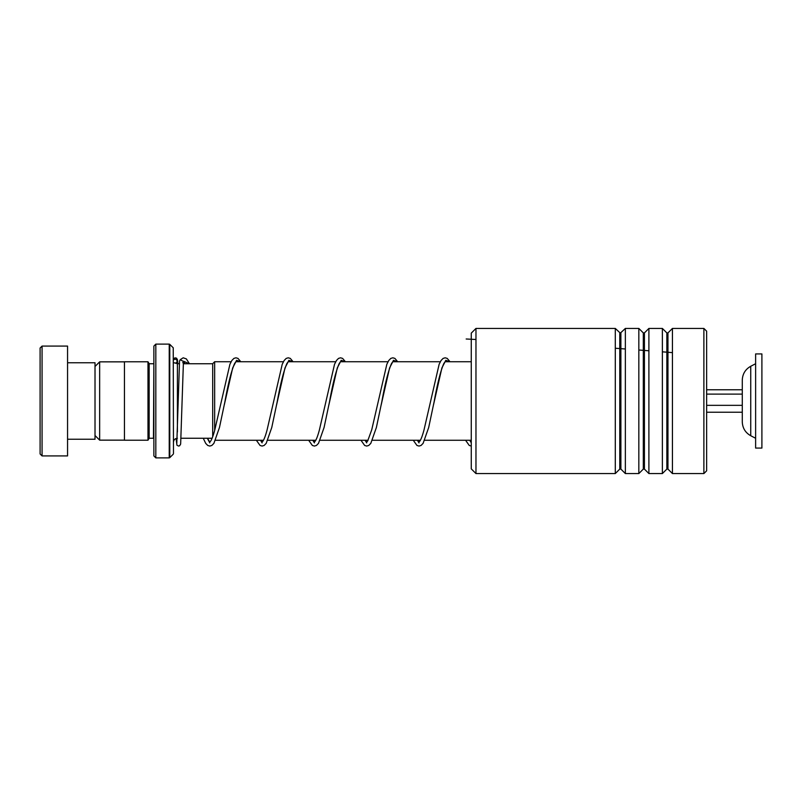 <?xml version="1.0" encoding="UTF-8"?>
<svg xmlns="http://www.w3.org/2000/svg" width="802" height="802" viewBox="0 0 802 802"><rect width="100%" height="100%" fill="white"/><g stroke="black" fill="none" stroke-linecap="round" stroke-linejoin="round"><path stroke-width="1.2" d="M95.017 435.516L99.648 440.148L99.648 361.852L124.44 361.852M212.7 436.719L212.7 363.697L214.665 361.732L214.665 430.383M153.864 363.697L153.473 438.263L149.152 438.263L149.152 363.737L147.979 361.772L124.44 361.772L124.44 440.228L147.979 440.228L147.979 361.772M173.242 347.807L173.473 453.631L173.242 347.807L169.783 344.349L169.783 457.651L169.232 457.882L169.232 344.118L155.819 344.118L155.819 457.882L153.864 455.917L153.864 346.083L155.819 344.118M40.1 453.962L40.1 348.038L42.065 346.083L42.065 455.917L40.1 453.962M67.558 362.755L95.017 362.755L95.017 439.245L67.558 439.245M42.065 346.083L67.558 346.083L67.558 455.917L42.065 455.917M750.742 435.737L750.742 366.263C745.339 369.331 742.512 373.973 742.281 380.188L742.281 421.812C742.512 428.027 745.339 432.669 750.742 435.737L755.624 438.263M755.624 419.035L755.624 448.077L761.9 448.077L761.9 353.923L755.624 353.923L755.624 419.035M706.632 412.228L742.281 412.228M706.632 405.341L742.281 405.341M706.632 394.113L742.281 394.113M706.632 389.772L742.281 389.772M475.967 473.571L471.265 468.869L471.265 333.131L475.967 328.429L475.967 473.571L615.294 473.571L615.294 328.429L475.967 328.429M703.885 328.429L706.632 331.176L706.632 470.824L703.885 473.571L703.885 328.429L672.437 328.429L672.437 473.571L703.885 473.571M643.314 469.09L644.417 469.09L644.417 332.91L643.314 332.91L643.314 469.09L638.833 473.571L625.359 473.571L625.359 328.429L620.327 333.131L615.294 328.429M638.833 473.571L638.833 328.429L625.359 328.429M666.853 469.09L667.956 469.09L667.956 332.91L666.853 332.91L666.853 469.09L662.372 473.571L648.898 473.571L648.898 328.429L644.417 332.91M662.372 473.571L662.372 328.429L648.898 328.429M179.538 361.09L180.229 359.667L183.437 361.481M173.473 362.153A1.965 1.895 180 0 0 177.102 361.151A1.965 1.895 180 0 0 173.473 360.148M672.437 352.629L662.372 351.827M648.898 350.775L638.833 350.003M625.359 348.99L615.294 348.248M475.967 339.497L466.173 338.995M177.402 432.007L177.402 363.737L175.177 363.045M620.888 332.91L620.888 469.09L619.776 469.09L619.776 332.91M183.457 361.201L189.282 363.737M207.367 438.263L209.793 442.884M224.319 404.739L232.67 367.948L236.59 360.319L240.5 361.732M260.52 440.268L262.094 442.884M276.62 404.739L284.981 367.948L288.89 360.319L292.81 361.732M312.83 440.268L314.404 442.884M328.92 404.739L337.281 367.948L341.201 360.319L345.111 361.732M365.131 440.268L366.704 442.884M381.231 404.739L389.582 367.948L393.501 360.319L397.421 361.732M417.431 440.268L419.005 442.884M433.531 404.739L441.892 367.948L445.802 360.319L449.721 361.732M469.741 440.268L471.265 442.824M124.44 440.148L99.648 440.148M212.099 438.263L181.082 438.263M471.265 440.268L424.739 440.268M420.388 440.268L372.439 440.268M368.078 440.268L320.138 440.268M315.777 440.268L267.828 440.268M263.477 440.268L215.527 440.268M149.152 438.263L147.979 440.228M173.242 454.193L169.783 457.651M169.232 457.882L155.819 457.882M169.232 344.118L169.783 344.349M153.473 363.737L149.152 363.737M177.402 438.263C175.016 438.504 173.713 439.807 173.473 442.193M471.265 361.732L445.19 361.732M440.318 361.732L392.89 361.732M388.018 361.732L340.579 361.732M335.717 361.732L288.279 361.732M283.407 361.732L235.978 361.732M231.106 361.732L214.665 361.732M212.7 363.737L183.287 363.737M179.347 363.737L177.402 363.737M95.017 366.484L99.648 361.852M750.742 366.263L755.624 363.737M643.314 332.91L638.833 328.429M666.853 332.91L662.372 328.429M667.956 332.91L672.437 328.429M667.956 469.09L672.437 473.571M644.417 469.09L648.898 473.571M620.888 469.09L625.359 473.571M619.776 469.09L615.294 473.571M182.746 362.654L183.949 361.632M183.708 361.812L185.092 363.737M240.78 361.732L237.993 358.404L235.948 357.802L233.903 358.404L231.858 360.489L229.913 364.288L214.816 429.822C213.372 435.235 212.019 438.955 210.746 440.98L209.723 442.153M209.793 442.102L207.477 438.263M235.868 361.712L234.585 363.567C231.427 370.735 228.179 383.577 224.841 402.083L219.467 427.506L213.893 443.356L211.848 445.451L209.803 446.062L207.748 445.461L205.703 443.376L203.257 438.263M293.081 361.732L290.304 358.404L288.259 357.802L286.204 358.404L284.159 360.489L282.224 364.288L267.116 429.822C265.683 435.235 264.319 438.955 263.056 440.98L262.023 442.153M262.094 442.102L260.72 440.268M288.179 361.712L286.885 363.567C283.738 370.735 280.489 383.577 277.141 402.083L271.768 427.506L266.194 443.356L264.149 445.451L262.104 446.062L260.048 445.461L256.359 440.268M345.391 361.732L342.604 358.404L340.559 357.802L338.504 358.404L336.469 360.489L334.524 364.288L319.427 429.822C317.983 435.235 316.63 438.955 315.356 440.98L314.324 442.153M314.404 442.102L313.021 440.268M340.479 361.712L339.196 363.567C336.038 370.735 332.79 383.577 329.452 402.083L324.078 427.506L318.504 443.356L316.449 445.451L314.404 446.062L312.359 445.461L308.66 440.268M397.692 361.732L394.905 358.404L392.86 357.802L390.815 358.404L388.769 360.489L386.835 364.288L371.727 429.822L367.667 440.98L366.634 442.153M366.704 442.102L365.321 440.268M392.79 361.712L391.496 363.567C388.338 370.735 385.09 383.577 381.752 402.083L376.379 427.506L370.805 443.356L368.76 445.451L366.714 446.062L364.659 445.461L360.97 440.268M450.002 361.732L447.215 358.404L445.17 357.802L443.115 358.404L441.08 360.489L439.135 364.288L424.037 429.822C422.594 435.235 421.24 438.955 419.967 440.98L418.935 442.153M419.005 442.102L417.631 440.268M445.09 361.712L443.807 363.567C440.649 370.735 437.401 383.577 434.062 402.083L428.689 427.506L423.105 443.356L421.06 445.451L419.015 446.062L416.96 445.461L413.271 440.268M471.265 442.072L469.932 440.268M183.447 361.341L180.65 444.057L179.648 445.752L178.575 446.062L176.951 445.23L176.089 438.493M177.092 361.371L177.182 360.519M179.538 360.95L176.811 443.305M173.473 359.236L174.926 357.842L176.55 358.153L177.463 359.767L177.813 363.737M465.581 440.268L469.27 445.461L471.265 446.062M180.229 359.667L183.197 357.802L186.355 358.905L189.432 363.737"/></g></svg>
